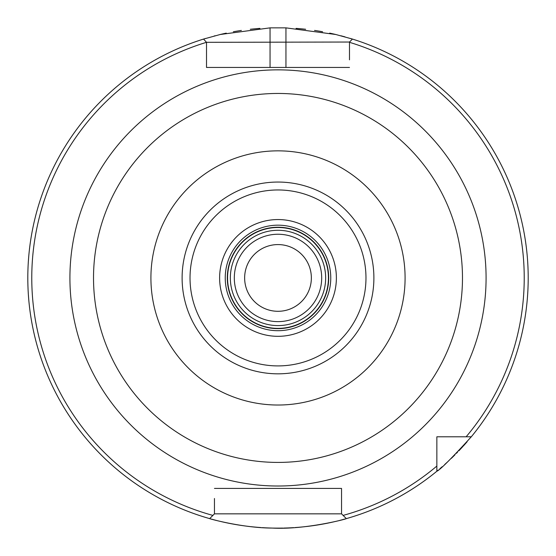 <?xml version="1.0" encoding="UTF-8"?>
<svg xmlns="http://www.w3.org/2000/svg" width="556" height="556" viewBox="0 0 556 556"><rect width="100%" height="100%" fill="white"/><g stroke="black" fill="none" stroke-linecap="round" stroke-linejoin="round"><path stroke-width="0.83" d="M278 311.297A33.36 33.36 0 0 1 244.64 277.937A33.36 33.36 0 0 1 278 244.577A33.36 33.36 0 0 1 311.36 277.937A33.36 33.36 0 0 1 278 311.297M278 321.625A43.688 43.688 0 0 0 321.688 277.937A43.688 43.688 0 0 0 278 234.25A43.688 43.688 0 0 0 234.312 277.937A43.688 43.688 0 0 0 278 321.625M227.293 277.937A50.707 50.707 0 0 0 278 328.645A50.707 50.707 0 0 0 328.707 277.937A50.707 50.707 0 0 0 278 227.23A50.707 50.707 0 0 0 227.293 277.937M227.564 277.937A50.436 50.436 0 0 0 278 328.374A50.436 50.436 0 0 0 328.436 277.937A50.436 50.436 0 0 0 278 227.501A50.436 50.436 0 0 0 227.564 277.937A50.436 50.436 0 0 1 278 227.501A50.436 50.436 0 0 1 328.436 277.937A50.436 50.436 0 0 1 278 328.374A50.436 50.436 0 0 1 227.564 277.937M225.236 277.937A52.764 52.764 0 0 1 278 225.173A52.764 52.764 0 0 1 330.764 277.937A52.764 52.764 0 0 1 278 330.702A52.764 52.764 0 0 1 225.236 277.937M150.912 277.937A127.088 127.088 0 0 0 278 405.025A127.088 127.088 0 0 0 405.088 277.937A127.088 127.088 0 0 0 278 150.85A127.088 127.088 0 0 0 150.912 277.937M214.456 498.496L214.456 513.841L212.892 515.405A246.232 246.232 0 0 1 206.512 42.312L206.512 67.45L349.488 67.45L285.944 67.45L285.944 27.863L270.056 27.863L220.218 34.5L203.552 39.073L206.512 42.312L349.488 42.034L352.448 39.073A250.2 250.2 0 0 1 471.3 436.794C451.465 458.491 439.984 469.973 436.856 471.238A250.2 250.2 0 0 1 346.332 518.623L341.544 513.841L341.544 488.425L219.634 488.425M285.944 27.863L335.789 34.5L352.448 39.073A250.2 250.2 0 0 1 471.3 436.794L466.13 436.794A246.232 246.232 0 0 0 349.488 42.312L349.488 59.826M466.13 436.794L436.856 436.794L436.856 471.238A250.2 250.2 0 0 1 346.332 518.623C347.048 518.894 305.411 529.889 272.273 528.075C242.221 527.985 208.806 518.609 209.668 518.623A250.2 250.2 0 0 1 203.552 39.073M212.892 515.405L209.668 518.623M28.3 262.133L28.822 255.336M29.44 249.331L29.579 248.122M30.323 242.52L30.08 244.23M31.08 237.537L30.608 240.567M29.572 248.219L29.433 249.366M28.822 255.385L28.293 262.189M27.814 280.884L27.932 286.166M28.3 293.749L28.822 300.553M29.44 306.558L29.628 308.149M30.073 311.575L30.212 312.583M30.399 313.897L30.066 311.513M498.044 397.026L499.017 395.205M500.504 392.362L502.36 388.679M504.09 385.099L504.431 384.377M506.565 379.713L506.877 379.004M508.448 375.376L508.594 375.022M510.408 370.609L511.909 366.745M513.035 363.721L513.737 361.761M513.591 362.185L513.41 362.679M513.174 363.346L512.243 365.869M510.971 369.177L509.421 373.041M507.621 377.315L505.682 381.673M503.68 385.954L501.797 389.798M500.15 393.05L498.864 395.497M386.024 503.618L387.873 502.721M390.75 501.29L394.419 499.399M397.922 497.523L398.624 497.14M403.086 494.625L403.76 494.235M411.551 489.509L415.033 487.271M417.723 485.485L419.446 484.318M419.078 484.568L418.64 484.867M418.056 485.263L415.818 486.757M412.851 488.689L409.32 490.899M405.352 493.297L401.223 495.688M397.088 497.981L393.307 499.983M390.062 501.637L387.588 502.86M467.089 441.784A250.2 250.2 0 0 1 463.37 445.981A250.2 250.2 0 0 0 467.089 441.784M462.933 446.454A250.2 250.2 0 0 1 458.881 450.798A250.2 250.2 0 0 0 462.933 446.454M457.567 452.16A250.2 250.2 0 0 1 456.462 453.3A250.2 250.2 0 0 0 457.567 452.16M454.982 454.794A250.2 250.2 0 0 1 451.277 458.422A250.2 250.2 0 0 0 454.982 454.794M447.837 461.661A250.2 250.2 0 0 1 444.73 464.489A250.2 250.2 0 0 0 447.837 461.661M442.208 466.713A250.2 250.2 0 0 1 439.838 468.75A250.2 250.2 0 0 0 442.208 466.713M438.26 470.07A250.2 250.2 0 0 1 437.197 470.96A250.2 250.2 0 0 0 438.26 470.07M345.019 518.991A250.2 250.2 0 0 1 339.806 520.381A250.2 250.2 0 0 0 345.019 518.991M334.9 521.584A250.2 250.2 0 0 1 316.92 525.093A250.2 250.2 0 0 0 334.9 521.584M316.524 525.156A250.2 250.2 0 0 1 306.273 526.532A250.2 250.2 0 0 0 316.524 525.156M305.147 526.657A250.2 250.2 0 0 1 295.111 527.554A250.2 250.2 0 0 0 305.147 526.657M293.624 527.651A250.2 250.2 0 0 1 283.727 528.075A250.2 250.2 0 0 0 293.624 527.651M282.816 528.089A250.2 250.2 0 0 1 273.184 528.089A250.2 250.2 0 0 0 282.816 528.089M272.273 528.075A250.2 250.2 0 0 1 262.383 527.651A250.2 250.2 0 0 0 272.273 528.075M260.889 527.554A250.2 250.2 0 0 1 250.846 526.657A250.2 250.2 0 0 0 260.889 527.554M249.727 526.532A250.2 250.2 0 0 1 239.476 525.156A250.2 250.2 0 0 0 249.727 526.532M239.08 525.093A250.2 250.2 0 0 1 221.1 521.584A250.2 250.2 0 0 0 239.08 525.093M216.194 520.381A250.2 250.2 0 0 1 210.981 518.991A250.2 250.2 0 0 0 216.194 520.381M204.017 38.927A250.2 250.2 0 0 1 205.491 38.475A250.2 250.2 0 0 0 204.017 38.927M214.13 36.029A250.2 250.2 0 0 1 215.144 35.758A250.2 250.2 0 0 0 214.13 36.029M220.218 34.5A250.2 250.2 0 0 1 226.278 33.138A250.2 250.2 0 0 0 220.218 34.5M233.332 31.755A250.2 250.2 0 0 1 241.373 30.434A250.2 250.2 0 0 0 233.332 31.755M250.29 29.273A250.2 250.2 0 0 1 259.944 28.391A250.2 250.2 0 0 0 250.29 29.273M296.042 28.391A250.2 250.2 0 0 1 305.654 29.266A250.2 250.2 0 0 0 296.042 28.391M314.536 30.42A250.2 250.2 0 0 1 322.577 31.741A250.2 250.2 0 0 0 314.536 30.42M329.673 33.131A250.2 250.2 0 0 1 335.789 34.5A250.2 250.2 0 0 0 329.673 33.131M340.897 35.772A250.2 250.2 0 0 1 345.047 36.891A250.2 250.2 0 0 0 340.897 35.772M350.544 38.482A250.2 250.2 0 0 1 351.983 38.927A250.2 250.2 0 0 0 350.544 38.482M206.512 59.826L206.512 67.45L270.056 67.45L270.056 27.863M443.674 436.794L436.856 436.794L436.856 443.612M341.544 498.496L341.544 488.425L214.456 488.425M336.366 67.45L349.488 67.45M214.456 513.841L341.544 513.841M278 325.594A47.656 47.656 0 0 1 230.344 277.937A47.656 47.656 0 0 1 278 230.281A47.656 47.656 0 0 1 325.656 277.937A47.656 47.656 0 0 1 278 325.594M219.62 277.937A58.38 58.38 0 0 0 278 336.317A58.38 58.38 0 0 0 336.38 277.937A58.38 58.38 0 0 0 278 219.557A58.38 58.38 0 0 0 219.62 277.937M190.027 277.937A87.973 87.973 0 0 1 278 189.964A87.973 87.973 0 0 1 365.973 277.937A87.973 87.973 0 0 1 278 365.911A87.973 87.973 0 0 1 190.027 277.937M182.111 277.937A95.889 95.889 0 0 1 278 182.048A95.889 95.889 0 0 1 373.889 277.937A95.889 95.889 0 0 1 278 373.827A95.889 95.889 0 0 1 182.111 277.937M93.519 277.937A184.481 184.481 0 0 0 278 462.418A184.481 184.481 0 0 0 462.481 277.937A184.481 184.481 0 0 0 278 93.457A184.481 184.481 0 0 0 93.519 277.937M486.083 277.937A208.083 208.083 0 0 0 278 69.854A208.083 208.083 0 0 0 69.917 277.937A208.083 208.083 0 0 0 278 486.013A208.083 208.083 0 0 0 486.083 277.937M343.108 515.405A246.232 246.232 0 0 0 436.856 466.067"/></g></svg>

